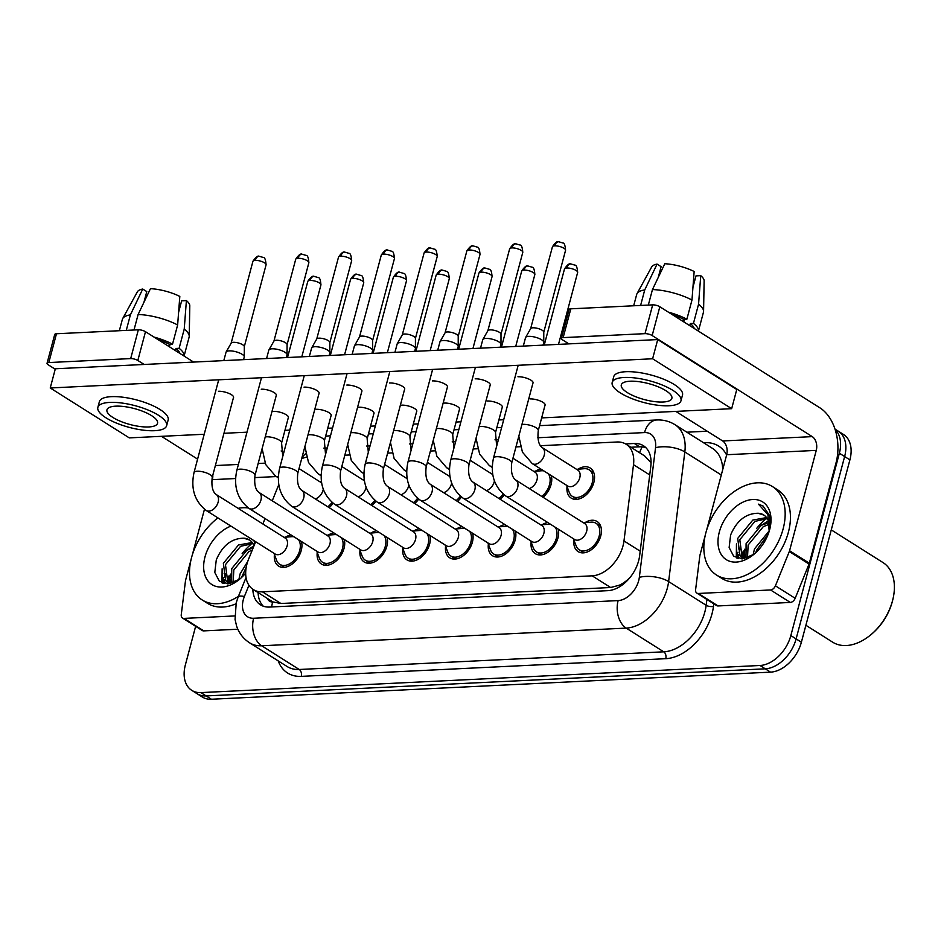 <?xml version="1.0" encoding="UTF-8"?>
<svg xmlns="http://www.w3.org/2000/svg" width="941" height="941" viewBox="0 0 941 941"><rect width="100%" height="100%" fill="white"/><g stroke="black" fill="none" stroke-linecap="round" stroke-linejoin="round"><path stroke-width="1.41" d="M578.009 469.206A17.797 11.88 122.3 0 1 590.23 468.03A17.797 11.88 122.3 0 1 593.853 482.439A17.797 11.88 122.3 0 1 571.222 498.118A17.797 11.88 122.3 0 1 567.035 486.579M535.229 471.288A17.797 11.88 122.3 0 1 540.804 469.006M551.297 475.628A17.797 11.88 122.3 0 1 551.073 484.509A17.797 11.88 122.3 0 1 543.028 497.26M584.902 522.69A17.797 11.88 122.3 0 1 597.112 521.514A17.797 11.88 122.3 0 1 600.746 535.911A17.797 11.88 122.3 0 1 578.115 551.602A17.797 11.88 122.3 0 1 573.928 540.063M542.11 524.76A17.797 11.88 122.3 0 1 547.686 522.478M558.178 529.101A17.797 11.88 122.3 0 1 557.954 537.993A17.797 11.88 122.3 0 1 535.335 553.673A17.797 11.88 122.3 0 1 531.136 542.134M499.33 526.831A17.797 11.88 122.3 0 1 504.905 524.56M515.397 531.183A17.797 11.88 122.3 0 1 515.174 540.063A17.797 11.88 122.3 0 1 492.543 555.743A17.797 11.88 122.3 0 1 488.355 544.204M456.55 528.913A17.797 11.88 122.3 0 1 462.125 526.631M472.605 533.253A17.797 11.88 122.3 0 1 472.394 542.134A17.797 11.88 122.3 0 1 449.763 557.825A17.797 11.88 122.3 0 1 445.575 546.286M413.758 530.983A17.797 11.88 122.3 0 1 419.333 528.701M429.825 535.323A17.797 11.88 122.3 0 1 429.602 544.216A17.797 11.88 122.3 0 1 406.983 559.895A17.797 11.88 122.3 0 1 402.783 548.356M370.977 533.053A17.797 11.88 122.3 0 1 376.553 530.783M387.045 537.405A17.797 11.88 122.3 0 1 386.822 546.286A17.797 11.88 122.3 0 1 364.191 561.965A17.797 11.88 122.3 0 1 360.003 550.426M328.197 535.135A17.797 11.88 122.3 0 1 333.773 532.853M344.253 539.475A17.797 11.88 122.3 0 1 344.041 548.356A17.797 11.88 122.3 0 1 321.41 564.047A17.797 11.88 122.3 0 1 317.223 552.508M285.405 537.205A17.797 11.88 122.3 0 1 290.981 534.923M301.473 541.545A17.797 11.88 122.3 0 1 301.249 550.438A17.797 11.88 122.3 0 1 278.618 566.117A17.797 11.88 122.3 0 1 274.431 554.578M255.658 541.71L248.6 559.13A31.406 20.973 -57.7 0 0 246.918 564.153A31.406 20.973 -57.7 0 0 253.329 589.584A31.406 20.973 -57.7 0 0 262.433 591.818L592.171 575.833A31.406 20.973 -57.7 0 0 623.977 540.946L633.505 464.689A31.406 20.973 -57.7 0 0 626.13 444.246A31.406 20.973 -57.7 0 0 617.025 441.999L540.416 445.716M267.55 598.558A10.469 6.987 -57.7 0 0 272.655 601.969L273.066 601.958A31.406 20.973 122.3 0 1 271.773 601.228L253.329 589.584M627.729 580.126A10.469 6.987 -57.7 0 0 628.517 578.938A31.406 20.973 122.3 0 1 619.437 585.161L619.848 585.137A10.469 6.987 -57.7 0 0 623.636 583.926M651.078 461.808A31.406 13.445 -172.9 0 0 650.266 461.89L644.62 455.915L626.13 444.246M273.066 601.958L280.912 603.499L610.65 587.513L619.437 585.161M628.517 578.938L630.105 577.409M278.807 484.603L272.243 500.812M265.044 518.55L262.857 523.972M306.495 457.22A31.406 20.973 -57.7 0 0 301.685 458.632M520.373 446.693L515.962 446.904M477.581 448.763L473.182 448.975M434.801 450.833L430.402 451.045M392.021 452.915L387.61 453.127M349.229 454.985L344.829 455.197M375.894 501.2A17.797 11.88 122.3 0 1 371.895 505.552M418.686 499.13A17.797 11.88 122.3 0 1 414.675 503.482M461.466 497.048A17.797 11.88 122.3 0 1 457.467 501.412M504.258 494.978A17.797 11.88 122.3 0 1 500.247 499.33M333.114 503.27A17.797 11.88 122.3 0 1 329.115 507.634M228.969 578.903A50.238 33.547 122.3 0 1 230.404 574.433A50.238 33.547 122.3 0 0 228.969 578.903M242.155 553.543A50.238 33.547 122.3 0 1 250.565 544.698A50.238 33.547 122.3 0 0 242.155 553.543M743.296 553.967A50.238 33.547 122.3 0 1 744.743 549.497A50.238 33.547 122.3 0 0 743.296 553.967M756.493 528.607A50.238 33.547 122.3 0 1 764.904 519.761A50.238 33.547 122.3 0 0 756.493 528.607M225.617 573.869A41.863 27.959 -57.7 0 0 224.793 577.48M224.452 579.503A41.863 27.959 -57.7 0 0 224.04 583.502M228.181 583.785A41.863 27.959 122.3 0 1 228.322 582.561A41.863 27.959 122.3 0 0 228.181 583.785M228.357 582.35A41.863 27.959 122.3 0 1 229.569 576.362A41.863 27.959 122.3 0 0 228.357 582.35M739.955 548.944A41.863 27.959 -57.7 0 0 739.132 552.555M738.791 554.567A41.863 27.959 -57.7 0 0 738.379 558.578M742.52 558.86A41.863 27.959 122.3 0 1 742.661 557.625A41.863 27.959 122.3 0 0 742.52 558.86M742.696 557.413A41.863 27.959 122.3 0 1 743.908 551.438A41.863 27.959 122.3 0 0 742.696 557.413M835.114 429.484A31.406 20.973 122.3 0 1 839.36 453.221L790.84 635.575L796.11 638.904A31.406 20.973 122.3 0 1 765.28 668.816L206.15 695.928A31.406 20.973 122.3 0 1 197.045 693.682A31.406 20.973 122.3 0 0 206.15 695.928L765.28 668.816A31.406 20.973 122.3 0 0 796.11 638.904L844.63 456.55L796.11 638.904L801.379 642.232A31.406 20.973 122.3 0 1 770.55 672.145L211.419 699.245A31.406 20.973 122.3 0 1 202.315 697.01L191.776 690.353A31.406 20.973 122.3 0 1 185.365 664.922L195.634 626.33M834.985 429.084L838.219 431.131A31.406 20.973 122.3 0 1 844.63 456.55A31.406 20.973 122.3 0 0 838.219 431.131L843.489 434.46A31.406 20.973 122.3 0 1 849.899 459.878L801.379 642.232M252.835 589.254A31.406 20.973 -57.7 0 0 260.457 604.828A31.406 20.973 -57.7 0 0 269.561 607.063L607.815 590.666A31.406 20.973 -57.7 0 0 639.621 555.766L650.819 466.171A31.406 20.973 -57.7 0 0 643.444 445.728A31.406 20.973 -57.7 0 0 634.34 443.493L625.577 443.917M263.28 606.192A31.406 20.973 122.3 0 1 258.105 592.595M737.038 558.178A41.863 27.959 122.3 0 1 737.638 552.708A41.863 27.959 122.3 0 0 737.038 558.178M738.45 548.85A41.863 27.959 122.3 0 1 738.638 548.109A41.863 27.959 122.3 0 0 738.45 548.85M222.699 583.114A41.863 27.959 122.3 0 1 223.299 577.645A41.863 27.959 122.3 0 0 222.699 583.114M224.111 573.787A41.863 27.959 122.3 0 1 224.299 573.045A41.863 27.959 122.3 0 0 224.111 573.787M790.84 635.575A31.406 20.973 122.3 0 1 760.01 665.487L200.88 692.6A31.406 20.973 122.3 0 1 191.776 690.353M686.871 432.201L707.197 431.213M630.87 447.246L639.609 446.822A31.406 20.973 122.3 0 1 645.891 447.693M273.925 553.249L276.654 560.424A15.703 10.48 -57.7 0 0 279.748 564.341A15.703 10.48 -57.7 0 0 299.709 550.509A15.703 10.48 -57.7 0 0 298.497 539.675M275.195 554.049A9.422 6.293 -57.7 0 0 287.17 545.745A9.422 6.293 -57.7 0 0 285.252 538.111L216.218 494.519A9.422 6.293 -57.7 0 1 218.136 502.153A9.422 6.293 -57.7 0 1 209.325 511.081A9.422 6.293 -57.7 0 1 206.161 510.457L275.195 554.049M223.805 360.615L226.04 352.205A9.422 2.976 14.9 0 1 226.134 351.969A9.422 2.976 14.9 0 1 229.216 350.875A9.422 2.976 14.9 0 1 242.096 354.286A9.422 2.976 14.9 0 1 244.284 356.792A9.422 2.976 14.9 0 1 244.248 357.039L243.554 359.65M231.121 343.277A6.799 2.153 14.9 0 1 231.192 343.112A6.799 2.153 14.9 0 1 233.415 342.324A6.799 2.153 14.9 0 1 242.719 344.782A6.799 2.153 14.9 0 1 244.295 346.594A6.799 2.153 14.9 0 1 244.272 346.77M293.957 536.805A15.703 10.48 -57.7 0 0 291.639 536.699L283.994 537.323M327.786 506.799A15.703 10.48 -57.7 0 0 332.008 502.4M315.306 498.906A9.422 6.293 -57.7 0 0 323.069 490.19A9.422 6.293 -57.7 0 0 323.281 489.261M321.657 482.945A9.422 6.293 -57.7 0 0 321.152 482.568L299.026 468.594M316.717 551.179L319.434 558.354A15.703 10.48 -57.7 0 0 322.528 562.271A15.703 10.48 -57.7 0 0 342.489 548.438A15.703 10.48 -57.7 0 0 341.277 537.593M317.976 551.967A9.422 6.293 -57.7 0 0 329.95 543.675A9.422 6.293 -57.7 0 0 328.033 536.041L258.998 492.449A9.422 6.293 -57.7 0 1 260.928 500.071A9.422 6.293 -57.7 0 1 252.117 509.01A9.422 6.293 -57.7 0 1 248.942 508.375L317.976 551.967M266.585 358.533L268.82 350.123A9.422 2.976 14.9 0 1 268.914 349.899A9.422 2.976 14.9 0 1 271.996 348.805A9.422 2.976 14.9 0 1 284.876 352.216A9.422 2.976 14.9 0 1 287.064 354.722A9.422 2.976 14.9 0 1 287.029 354.969L286.335 357.58M273.902 341.207A6.799 2.153 14.9 0 1 273.972 341.03A6.799 2.153 14.9 0 1 276.195 340.242A6.799 2.153 14.9 0 1 285.499 342.712A6.799 2.153 14.9 0 1 287.076 344.524A6.799 2.153 14.9 0 1 287.052 344.7M336.749 534.735A15.703 10.48 -57.7 0 0 334.42 534.617L326.774 535.241M359.497 549.097L362.226 556.272A15.703 10.48 -57.7 0 0 365.308 560.201A15.703 10.48 -57.7 0 0 385.281 546.356A15.703 10.48 -57.7 0 0 384.069 535.523M360.756 549.897A9.422 6.293 -57.7 0 0 372.742 541.593A9.422 6.293 -57.7 0 0 370.813 533.97L301.79 490.379A9.422 6.293 -57.7 0 1 303.708 498.001A9.422 6.293 -57.7 0 1 294.898 506.94A9.422 6.293 -57.7 0 1 291.722 506.305L360.756 549.897M309.366 356.463L311.612 348.052A9.422 2.976 14.9 0 1 311.706 347.817A9.422 2.976 14.9 0 1 314.788 346.735A9.422 2.976 14.9 0 1 327.668 350.134A9.422 2.976 14.9 0 1 329.844 352.652A9.422 2.976 14.9 0 1 329.82 352.899L329.127 355.51M316.694 339.125A6.799 2.153 14.9 0 1 316.764 338.96A6.799 2.153 14.9 0 1 318.987 338.172A6.799 2.153 14.9 0 1 328.291 340.63A6.799 2.153 14.9 0 1 329.868 342.442A6.799 2.153 14.9 0 1 329.844 342.63M379.529 532.653A15.703 10.48 -57.7 0 0 377.212 532.547L369.554 533.171M402.278 547.027L405.006 554.202A15.703 10.48 -57.7 0 0 408.1 558.119A15.703 10.48 -57.7 0 0 428.061 544.286A15.703 10.48 -57.7 0 0 426.849 533.453M403.548 547.827A9.422 6.293 -57.7 0 0 415.522 539.522A9.422 6.293 -57.7 0 0 413.605 531.888L344.571 488.297A9.422 6.293 -57.7 0 1 346.488 495.931A9.422 6.293 -57.7 0 1 337.678 504.87A9.422 6.293 -57.7 0 1 334.514 504.235L403.548 547.827M352.157 354.392L354.392 345.982A9.422 2.976 14.9 0 1 354.486 345.747A9.422 2.976 14.9 0 1 357.568 344.653A9.422 2.976 14.9 0 1 370.448 348.064A9.422 2.976 14.9 0 1 372.636 350.57A9.422 2.976 14.9 0 1 372.601 350.817L371.907 353.428M359.474 337.054A6.799 2.153 14.9 0 1 359.544 336.89A6.799 2.153 14.9 0 1 361.767 336.102A6.799 2.153 14.9 0 1 371.072 338.56A6.799 2.153 14.9 0 1 372.648 340.371A6.799 2.153 14.9 0 1 372.624 340.548M422.309 530.583A15.703 10.48 -57.7 0 0 419.992 530.477L412.346 531.1M445.069 544.957L447.798 552.132A15.703 10.48 -57.7 0 0 450.88 556.049A15.703 10.48 -57.7 0 0 470.841 542.216A15.703 10.48 -57.7 0 0 469.63 531.371M446.328 545.745A9.422 6.293 -57.7 0 0 458.302 537.452A9.422 6.293 -57.7 0 0 456.385 529.818L387.351 486.226A9.422 6.293 -57.7 0 1 389.28 493.849A9.422 6.293 -57.7 0 1 380.47 502.788A9.422 6.293 -57.7 0 1 377.294 502.153L446.328 545.745M394.938 352.31L397.173 343.9A9.422 2.976 14.9 0 1 397.278 343.677A9.422 2.976 14.9 0 1 400.348 342.583A9.422 2.976 14.9 0 1 413.228 345.994A9.422 2.976 14.9 0 1 415.416 348.499A9.422 2.976 14.9 0 1 415.381 348.746L414.687 351.358M402.266 334.984A6.799 2.153 14.9 0 1 402.325 334.808A6.799 2.153 14.9 0 1 404.548 334.02A6.799 2.153 14.9 0 1 413.852 336.49A6.799 2.153 14.9 0 1 415.428 338.301A6.799 2.153 14.9 0 1 415.404 338.478M465.101 528.513A15.703 10.48 -57.7 0 0 462.772 528.395L455.126 529.018M370.578 504.717A15.703 10.48 -57.7 0 0 374.8 500.33M358.086 496.836A9.422 6.293 -57.7 0 0 365.849 488.12A9.422 6.293 -57.7 0 0 366.061 487.179M364.438 480.863A9.422 6.293 -57.7 0 0 363.932 480.486L341.818 466.524M413.358 502.647A15.703 10.48 -57.7 0 0 417.581 498.26M400.878 494.766A9.422 6.293 -57.7 0 0 408.641 486.05A9.422 6.293 -57.7 0 0 408.841 485.109M407.23 478.793A9.422 6.293 -57.7 0 0 406.712 478.416L384.598 464.454M456.138 500.577A15.703 10.48 -57.7 0 0 460.372 496.189M443.658 492.684A9.422 6.293 -57.7 0 0 451.421 483.968A9.422 6.293 -57.7 0 0 451.633 483.039M450.01 476.722A9.422 6.293 -57.7 0 0 449.504 476.346L427.379 462.372M234.744 615.943L184.001 618.402L203.762 630.882A5.234 3.493 122.3 0 1 202.244 630.505L182.483 618.025A5.234 3.493 -57.7 0 0 184.001 618.402M237.85 629.223L203.762 630.882M47.05 363.285L54.707 334.502A5.234 1.647 14.9 0 1 56.472 333.761L48.814 362.556A5.234 1.647 -165.1 0 0 47.05 363.285A5.234 1.647 -165.1 0 0 48.25 364.826L55.225 369.225M138.339 329.797A5.234 1.647 14.9 0 1 145.49 331.691L137.833 360.474A5.234 1.647 -165.1 0 0 130.681 358.592L138.339 329.797L56.472 333.761M193.611 362.073L145.49 331.691M130.681 358.592L48.814 362.556M161.476 436.33L197.586 459.126M137.833 360.474L144.149 364.473M281.147 450.974L283.782 452.645M212.807 475.205A10.469 7.058 -92.8 0 1 212.348 479.651L211.584 482.51M204.468 509.269L192.305 554.99M190.905 560.213L185.648 580.009A5.234 3.493 -57.7 0 0 185.483 580.844L181.26 614.614A5.234 3.493 -57.7 0 0 182.483 618.025M770.55 589.96A5.234 3.493 -57.7 0 0 775.408 585.82L789.287 551.567A5.234 3.493 -57.7 0 0 789.57 550.732L809.331 563.212A5.234 3.493 122.3 0 1 809.048 564.047L795.169 598.3A5.234 3.493 122.3 0 1 790.311 602.44L770.55 589.96L698.34 593.465L718.101 605.945A5.234 3.493 122.3 0 1 716.583 605.569L696.822 593.089A5.234 3.493 -57.7 0 0 698.34 593.465M790.311 602.44L718.101 605.945M809.331 563.212L836.031 462.866A41.863 28.218 87.2 0 0 819.893 407.829L659.829 306.754L652.172 335.549L812.236 436.624A10.469 7.058 -92.8 0 1 816.27 450.386L789.57 550.732M561.389 338.36L569.046 309.565A5.234 1.647 14.9 0 1 570.811 308.824L563.153 337.619A5.234 1.647 -165.1 0 0 561.389 338.36A5.234 1.647 -165.1 0 0 562.589 339.889L568.905 343.877M652.172 335.549A5.234 1.647 -165.1 0 0 645.008 333.655L652.678 304.86L570.811 308.824M652.678 304.86A5.234 1.647 14.9 0 1 659.829 306.754M645.008 333.655L563.153 337.619M675.814 411.393L722.653 440.964A10.469 7.058 -92.8 0 1 726.687 454.726L706.644 530.054M705.244 535.288L699.986 555.072A5.234 3.493 -57.7 0 0 699.822 555.908L695.599 589.689A5.234 3.493 -57.7 0 0 696.822 593.089M238.402 596.359A52.331 34.946 122.3 0 1 202.221 599.982A52.331 34.946 122.3 0 1 191.552 557.613A52.331 34.946 122.3 0 1 217.947 517.891M235.956 603.816A52.331 34.946 122.3 0 1 207.49 603.31L202.221 599.982M230.533 581.679A47.097 31.453 122.3 0 1 230.804 580.538M252.953 543.569L240.59 546.309L225.464 564.647L227.793 582.114M252.235 542.51L238.496 544.992L223.37 563.318L225.711 580.809L232.486 582.891M252.294 550.026L248.953 551.591L233.827 569.928L233.133 582.667M253.188 547.815L246.86 550.273L231.745 568.599L231.662 582.914M246.248 567.176L241.519 577.527M247.754 561.424L240.108 573.881L238.826 579.691M226.699 581.538L230.086 583.526M249.612 540.04L243.743 538.193C231.51 538.358 222.358 545.604 216.277 559.942L214.795 572.469L219.371 581.232L228.392 583.773L239.237 579.409M245.683 573.081A34.123 22.796 122.3 0 1 239.402 579.397A34.123 22.796 122.3 0 1 211.76 584.479A34.123 22.796 122.3 0 1 204.985 556.954A34.123 22.796 122.3 0 1 230.933 526.101M253.964 540.64L254.823 543.78M243.743 538.193A23.666 15.797 122.3 0 1 249.377 539.887A23.666 15.797 122.3 0 1 254.023 545.768M238.097 508.34A52.331 34.946 122.3 0 1 248.33 507.975M230.651 579.821L230.521 582.855M222.288 574.539L222.923 583.197M253.976 545.874L245.366 551.179M230.486 574.104L229.486 582.679M222.123 568.823L221.958 582.82M783.112 528.936A52.331 34.946 122.3 0 1 716.56 575.057A52.331 34.946 122.3 0 1 705.891 532.677A52.331 34.946 122.3 0 1 772.443 486.556A52.331 34.946 122.3 0 1 783.112 528.936M772.443 486.556L777.713 489.885A52.331 34.946 122.3 0 1 788.382 532.265A52.331 34.946 122.3 0 1 721.829 578.386L716.56 575.057M744.872 556.754A47.097 31.453 122.3 0 1 745.143 555.613M831.268 529.889L882.952 562.53A47.097 31.453 122.3 0 1 892.762 599.829A47.097 31.453 122.3 0 1 892.55 600.664A47.097 31.453 122.3 0 1 870.554 634.999A47.097 31.453 122.3 0 1 832.656 642.174L805.884 625.271M892.762 599.829L892.527 600.781A45.003 30.053 122.3 0 1 892.327 601.57A45.003 30.053 122.3 0 1 871.307 634.387L870.554 634.999M767.291 518.644L754.929 521.373L739.802 539.711L742.131 557.19M766.574 517.585L752.835 520.055L737.709 538.393L740.049 555.872L746.825 557.954M769.256 524.278L763.292 526.654L748.166 544.992L747.472 557.731M768.926 522.631L761.198 525.337L746.084 543.675L746.001 557.989M768.162 534.253L756.54 550.273L755.858 552.602M769.22 530.818L754.447 548.956L753.165 554.767M741.038 556.601L744.425 558.589M763.951 515.103L758.081 513.257C745.848 513.421 736.697 520.667 730.616 535.006L729.134 547.544L733.709 556.296L742.731 558.836L753.576 554.472M719.324 532.03A34.123 22.796 122.3 0 1 752.588 499.518A34.123 22.796 122.3 0 1 769.832 528.983A34.123 22.796 122.3 0 1 769.679 529.583A34.123 22.796 122.3 0 1 753.741 554.461A34.123 22.796 122.3 0 1 726.099 559.542A34.123 22.796 122.3 0 1 719.324 532.03M769.585 529.912L769.762 515.786L763.033 506.011L758.458 504.153L767.927 514.668L769.185 531.324M758.081 513.257A23.666 15.797 122.3 0 1 763.716 514.962A23.666 15.797 122.3 0 1 769.103 531.559M770.42 524.302L769.632 521.937M744.99 554.896L744.86 557.919M736.627 549.615L737.262 558.26M763.233 506.14L758.458 504.153M770.42 520.138L769.456 520.491M768.385 520.914L759.705 526.242M744.825 549.179L743.825 557.742M736.462 543.898L736.297 557.895M544.968 405.43A9.422 2.976 -165.1 0 0 545.133 405.1A9.422 2.976 -165.1 0 0 540.205 400.937A9.422 2.976 -165.1 0 0 530.101 398.925A9.422 2.976 -165.1 0 0 530.03 398.937M502.188 407.512A9.422 2.976 -165.1 0 0 502.353 407.171A9.422 2.976 -165.1 0 0 497.413 403.007A9.422 2.976 -165.1 0 0 487.32 401.007A9.422 2.976 -165.1 0 0 487.238 401.007M459.396 409.582A9.422 2.976 -165.1 0 0 459.561 409.241A9.422 2.976 -165.1 0 0 454.632 405.089A9.422 2.976 -165.1 0 0 444.528 403.077A9.422 2.976 -165.1 0 0 444.458 403.077M532.9 383.269A9.422 2.976 -165.1 0 0 533.065 382.928A9.422 2.976 -165.1 0 0 528.136 378.764A9.422 2.976 -165.1 0 0 518.032 376.765A9.422 2.976 -165.1 0 0 517.95 376.765M490.108 385.34A9.422 2.976 -165.1 0 0 490.285 384.998A9.422 2.976 -165.1 0 0 485.344 380.846A9.422 2.976 -165.1 0 0 475.252 378.835A9.422 2.976 -165.1 0 0 475.17 378.835M416.616 411.652A9.422 2.976 -165.1 0 0 416.781 411.323A9.422 2.976 -165.1 0 0 411.852 407.159A9.422 2.976 -165.1 0 0 401.748 405.148A9.422 2.976 -165.1 0 0 401.666 405.159M373.824 413.734A9.422 2.976 -165.1 0 0 374 413.393A9.422 2.976 -165.1 0 0 369.06 409.229A9.422 2.976 -165.1 0 0 358.968 407.23A9.422 2.976 -165.1 0 0 358.886 407.23M331.044 415.804A9.422 2.976 -165.1 0 0 331.208 415.463A9.422 2.976 -165.1 0 0 326.28 411.311A9.422 2.976 -165.1 0 0 316.176 409.3A9.422 2.976 -165.1 0 0 316.105 409.3M404.548 389.492A9.422 2.976 -165.1 0 0 404.712 389.151A9.422 2.976 -165.1 0 0 399.784 384.987A9.422 2.976 -165.1 0 0 389.68 382.987A9.422 2.976 -165.1 0 0 389.598 382.987M361.756 391.562A9.422 2.976 -165.1 0 0 361.92 391.221A9.422 2.976 -165.1 0 0 356.992 387.069A9.422 2.976 -165.1 0 0 346.9 385.057A9.422 2.976 -165.1 0 0 346.817 385.057M318.975 393.632A9.422 2.976 -165.1 0 0 319.14 393.303A9.422 2.976 -165.1 0 0 314.212 389.139A9.422 2.976 -165.1 0 0 304.108 387.127A9.422 2.976 -165.1 0 0 304.037 387.139M276.195 395.714A9.422 2.976 -165.1 0 0 276.36 395.373A9.422 2.976 -165.1 0 0 271.431 391.209A9.422 2.976 -165.1 0 0 261.327 389.209A9.422 2.976 -165.1 0 0 261.245 389.209M447.328 387.41A9.422 2.976 -165.1 0 0 447.493 387.08A9.422 2.976 -165.1 0 0 442.564 382.916A9.422 2.976 -165.1 0 0 432.46 380.905A9.422 2.976 -165.1 0 0 432.39 380.917M288.264 417.875A9.422 2.976 -165.1 0 0 288.428 417.533A9.422 2.976 -165.1 0 0 283.5 413.381A9.422 2.976 -165.1 0 0 273.396 411.37A9.422 2.976 -165.1 0 0 273.313 411.382M233.403 397.784A9.422 2.976 -165.1 0 0 233.568 397.443A9.422 2.976 -165.1 0 0 228.639 393.291A9.422 2.976 -165.1 0 0 218.547 391.28A9.422 2.976 -165.1 0 0 218.465 391.28M541.651 417.898L731.663 408.688L652.607 358.768L50.238 387.974L129.282 437.883L204.209 434.26M223.958 433.295L246.989 432.178M284.947 430.343L289.781 430.108M327.727 428.273L332.561 428.037M370.519 426.191L375.341 425.955M413.299 424.12L418.133 423.885M456.079 422.05L460.914 421.815M498.871 419.968L503.694 419.733M731.663 408.688L736.768 389.492L657.724 339.572L55.343 368.778L50.238 387.974M652.607 358.768L657.724 339.572M115.778 406.159A26.172 8.257 -165.1 0 0 106.956 409.829A26.172 8.257 -165.1 0 0 120.66 421.38A26.172 8.257 -165.1 0 0 148.713 426.955A26.172 8.257 -165.1 0 0 157.535 423.285A26.172 8.257 -165.1 0 0 143.832 411.735A26.172 8.257 -165.1 0 0 115.778 406.159M143.938 302.308L146.784 291.592L142.726 289.04L130.387 314.882L126.27 330.373M145.067 298.038A20.937 6.611 -165.1 0 0 145.149 298.109L144.161 301.826M179.919 353.428A30.359 9.586 -165.1 0 0 175.991 348.464L179.119 348.311L184.224 329.115L186.4 300.591L181.648 300.826L178.614 312.236M175.426 350.581L175.991 348.464M177.637 324.963A34.535 10.904 -165.1 0 0 138.115 314.506L150.454 288.664A27.218 8.587 -165.1 0 1 179.813 296.427L177.637 324.963L172.532 344.147L169.404 344.3L168.839 346.429M169.404 344.3A30.359 9.586 -165.1 0 0 158.17 339.689M166.639 425.708L168.168 419.945A35.582 11.233 -165.1 0 0 149.537 404.242A35.582 11.233 -165.1 0 0 111.379 396.655A35.582 11.233 -165.1 0 0 99.381 401.642L97.852 407.406A35.582 11.233 -165.1 0 0 116.484 423.109A35.582 11.233 -165.1 0 0 154.642 430.696A35.582 11.233 -165.1 0 0 166.639 425.708A35.582 11.233 -165.1 0 0 148.008 409.994A35.582 11.233 -165.1 0 0 109.85 402.407A35.582 11.233 -165.1 0 0 97.852 407.406M186.4 300.591A27.218 8.587 -165.1 0 1 189.788 305.801L189.235 336.29A34.535 10.904 -165.1 0 1 189.117 337.137L184.083 356.063A34.535 10.904 -165.1 0 0 179.119 348.311M172.532 344.147A34.535 10.904 -165.1 0 0 154.018 337.066M189.235 336.29A34.535 10.904 -165.1 0 0 184.224 329.115M133.987 330.009L138.115 314.506M130.387 314.882A34.535 10.904 -165.1 0 0 122.683 318.587A34.535 10.904 -165.1 0 0 122.365 319.375L119.342 330.714M142.726 289.04A27.218 8.587 -165.1 0 0 137.351 291.839L122.683 318.587M170.086 344.265L169.415 346.794M630.117 381.223A26.172 8.257 -165.1 0 0 621.295 384.893A26.172 8.257 -165.1 0 0 634.999 396.443A26.172 8.257 -165.1 0 0 663.052 402.019A26.172 8.257 -165.1 0 0 671.874 398.349A26.172 8.257 -165.1 0 0 658.171 386.798A26.172 8.257 -165.1 0 0 630.117 381.223M658.277 277.372L661.123 266.668L657.065 264.103L644.726 289.946L640.609 305.449M659.406 273.102A20.937 6.611 -165.1 0 0 659.488 273.184L658.5 276.901M694.258 328.491A30.359 9.586 -165.1 0 0 690.329 323.528L693.458 323.375L698.563 304.19L700.739 275.654L695.987 275.889L692.952 287.311M689.765 325.657L690.329 323.528M691.976 300.026A34.535 10.904 -165.1 0 0 652.454 289.569L664.793 263.739A27.218 8.587 -165.1 0 1 694.152 271.502L691.976 300.026L686.871 319.222L683.742 319.375L683.166 321.493M683.742 319.375A30.359 9.586 -165.1 0 0 672.509 314.765M680.978 400.772L682.507 395.008A35.582 11.233 -165.1 0 0 663.875 379.305A35.582 11.233 -165.1 0 0 625.718 371.719A35.582 11.233 -165.1 0 0 613.72 376.718L612.191 382.469A35.582 11.233 -165.1 0 0 630.823 398.184A35.582 11.233 -165.1 0 0 668.98 405.759A35.582 11.233 -165.1 0 0 680.978 400.772A35.582 11.233 -165.1 0 0 662.346 385.057A35.582 11.233 -165.1 0 0 624.189 377.482A35.582 11.233 -165.1 0 0 612.191 382.469M700.739 275.654A27.218 8.587 -165.1 0 1 704.127 280.865L703.574 311.365A34.535 10.904 -165.1 0 1 703.456 312.212L698.422 331.126A34.535 10.904 -165.1 0 0 693.458 323.375M686.871 319.222A34.535 10.904 -165.1 0 0 668.357 312.141M703.574 311.365A34.535 10.904 -165.1 0 0 698.563 304.19M648.325 305.072L652.454 289.569M644.726 289.946A34.535 10.904 -165.1 0 0 637.022 293.651A34.535 10.904 -165.1 0 0 636.692 294.439L633.681 305.778M657.065 264.103A27.218 8.587 -165.1 0 0 651.69 266.915L637.022 293.651M684.425 319.34L683.754 321.857M487.85 542.875L490.579 550.05A15.703 10.48 -57.7 0 0 493.66 553.978A15.703 10.48 -57.7 0 0 513.633 540.146A15.703 10.48 -57.7 0 0 512.422 529.301M489.108 543.675A9.422 6.293 -57.7 0 0 501.094 535.37A9.422 6.293 -57.7 0 0 499.177 527.748L430.143 484.156A9.422 6.293 -57.7 0 1 432.06 491.778A9.422 6.293 -57.7 0 1 423.25 500.718A9.422 6.293 -57.7 0 1 420.074 500.083L489.108 543.675M437.718 350.24L439.965 341.83A9.422 2.976 14.9 0 1 440.059 341.595A9.422 2.976 14.9 0 1 443.14 340.513A9.422 2.976 14.9 0 1 456.02 343.912A9.422 2.976 14.9 0 1 458.196 346.429A9.422 2.976 14.9 0 1 458.173 346.676L457.479 349.287M445.046 332.902A6.799 2.153 14.9 0 1 445.117 332.738A6.799 2.153 14.9 0 1 447.34 331.95A6.799 2.153 14.9 0 1 456.644 334.408A6.799 2.153 14.9 0 1 458.22 336.219A6.799 2.153 14.9 0 1 458.196 336.408M507.881 526.431A15.703 10.48 -57.7 0 0 505.564 526.325L497.907 526.948M530.642 540.804L533.359 547.98A15.703 10.48 -57.7 0 0 536.452 551.896A15.703 10.48 -57.7 0 0 556.413 538.064A15.703 10.48 -57.7 0 0 555.202 527.231M531.9 541.604A9.422 6.293 -57.7 0 0 543.874 533.3A9.422 6.293 -57.7 0 0 541.957 525.666L472.923 482.074A9.422 6.293 -57.7 0 1 474.84 489.708A9.422 6.293 -57.7 0 1 466.03 498.648A9.422 6.293 -57.7 0 1 462.866 498.012L531.9 541.604M480.51 348.17L482.745 339.76A9.422 2.976 14.9 0 1 482.839 339.525A9.422 2.976 14.9 0 1 485.921 338.431A9.422 2.976 14.9 0 1 498.801 341.842A9.422 2.976 14.9 0 1 500.988 344.347A9.422 2.976 14.9 0 1 500.953 344.594L500.259 347.205M487.826 330.832A6.799 2.153 14.9 0 1 487.897 330.667A6.799 2.153 14.9 0 1 490.12 329.879A6.799 2.153 14.9 0 1 499.424 332.338A6.799 2.153 14.9 0 1 501 334.149A6.799 2.153 14.9 0 1 500.977 334.326M550.661 524.36A15.703 10.48 -57.7 0 0 548.344 524.255L540.699 524.878M573.422 538.734L576.151 545.909A15.703 10.48 -57.7 0 0 579.233 549.826A15.703 10.48 -57.7 0 0 599.194 535.994A15.703 10.48 -57.7 0 0 595.994 523.278A15.703 10.48 -57.7 0 0 591.124 522.173L583.479 522.796M574.68 539.522A9.422 6.293 -57.7 0 0 586.666 531.23A9.422 6.293 -57.7 0 0 584.737 523.596L515.703 480.004A9.422 6.293 -57.7 0 1 517.632 487.638A9.422 6.293 -57.7 0 1 508.822 496.566A9.422 6.293 -57.7 0 1 505.646 495.931L574.68 539.522M523.29 346.088L525.525 337.678A9.422 2.976 14.9 0 1 525.631 337.454A9.422 2.976 14.9 0 1 528.701 336.36A9.422 2.976 14.9 0 1 541.581 339.772A9.422 2.976 14.9 0 1 543.769 342.277A9.422 2.976 14.9 0 1 543.733 342.524L543.039 345.135M530.618 328.762A6.799 2.153 14.9 0 1 530.677 328.585A6.799 2.153 14.9 0 1 532.9 327.797A6.799 2.153 14.9 0 1 542.204 330.267A6.799 2.153 14.9 0 1 543.78 332.079A6.799 2.153 14.9 0 1 543.757 332.255M498.93 498.495A15.703 10.48 -57.7 0 0 503.153 494.107M486.438 490.614A9.422 6.293 -57.7 0 0 494.201 481.898A9.422 6.293 -57.7 0 0 494.413 480.969M492.79 474.652A9.422 6.293 -57.7 0 0 492.284 474.264L470.171 460.302M541.71 496.425A15.703 10.48 -57.7 0 0 549.532 484.591A15.703 10.48 -57.7 0 0 548.321 473.746M529.23 488.544A9.422 6.293 -57.7 0 0 536.993 479.828A9.422 6.293 -57.7 0 0 535.064 472.194L512.951 458.232M543.78 470.888A15.703 10.48 -57.7 0 0 541.463 470.771L533.806 471.394M566.529 485.25L569.258 492.425A15.703 10.48 -57.7 0 0 572.34 496.354A15.703 10.48 -57.7 0 0 592.312 482.521A15.703 10.48 -57.7 0 0 589.113 469.806A15.703 10.48 -57.7 0 0 584.243 468.7L576.598 469.324M567.788 486.05A9.422 6.293 -57.7 0 0 579.774 477.746A9.422 6.293 -57.7 0 0 577.856 470.124L542.287 447.657A9.422 6.293 -57.7 0 1 544.204 455.291A9.422 6.293 -57.7 0 1 535.394 464.219A9.422 6.293 -57.7 0 1 532.218 463.584L567.788 486.05M272.655 601.969A31.406 21.161 87.2 0 0 271.655 606.969M642.244 446.881A31.406 21.161 87.2 0 0 639.586 452.739M619.848 585.137A31.406 21.161 87.2 0 0 619.425 586.866M280.912 603.499L262.433 591.818M649.725 474.934L633.505 464.689M640.198 551.179L623.977 540.946M610.65 587.513L592.171 575.833M770.55 672.145L760.01 665.487M211.419 699.245L200.88 692.6M849.899 459.878L839.36 453.221M248.942 585.255L244.401 596.465A20.937 13.986 -57.7 0 0 243.284 599.817A20.937 13.986 -57.7 0 0 253.623 618.261L618.131 600.593A20.937 13.986 -57.7 0 0 638.692 580.644A20.937 13.986 -57.7 0 0 639.339 577.327L655.548 447.693A20.937 13.986 -57.7 0 0 644.561 432.578L537.758 437.753M722.7 469.688A41.863 27.959 -57.7 0 0 712.525 448.398L674.979 424.685A41.863 27.959 122.3 0 1 684.825 451.951L668.616 581.573A41.863 27.959 122.3 0 1 667.31 588.219A41.863 27.959 122.3 0 1 626.2 628.106L261.68 645.773A41.863 27.959 122.3 0 1 249.541 642.785L287.087 666.499A41.863 27.959 -57.7 0 0 299.226 669.486L663.746 651.819A41.863 27.959 -57.7 0 0 704.856 611.921A41.863 27.959 -57.7 0 0 706.162 605.286L706.891 599.441M713.796 603.804L713.478 606.345A47.097 31.453 122.3 0 1 665.769 658.688L301.249 676.367A5.234 3.529 87.2 0 0 299.226 669.486L261.68 645.773A20.937 14.115 -92.8 0 1 253.623 618.261M713.478 606.345A5.234 2.235 7.1 0 1 706.162 605.286L668.616 581.573A20.937 8.963 -172.9 0 0 639.339 577.327M301.249 676.367A47.097 31.453 122.3 0 1 278.195 660.876M703.586 442.752L704.962 442.693A47.097 31.453 122.3 0 1 726.617 454.985M618.131 600.593A20.937 14.115 -92.8 0 0 626.2 628.106L663.746 651.819A5.234 3.529 87.2 0 1 665.769 658.688M655.548 447.693A20.937 8.963 -172.9 0 1 684.825 451.951L721.3 474.982M518.926 438.659L518.15 438.706M498.401 439.659L494.978 439.823M476.146 440.741L475.358 440.776M455.609 441.729L452.186 441.894M433.354 442.811L432.578 442.846M412.828 443.811L409.406 443.976M390.574 444.881L389.797 444.928M370.048 445.881L366.625 446.046M347.794 446.963L347.006 446.999M327.256 447.951L323.833 448.116M305.637 453.703A20.937 13.986 -57.7 0 0 301.943 457.632M704.703 443.458A5.234 3.529 87.2 0 0 704.962 442.693M644.561 432.578A20.937 14.115 -92.8 0 1 656.724 419.98L539.581 425.661M325.457 436.836A20.937 14.115 -92.8 0 1 329.244 435.859L325.61 436.224M244.401 596.465A20.937 4.058 -157.9 0 0 238.179 596.923L246.036 577.527M639.609 446.822L634.34 443.493M266.08 264.809C265.68 259.822 264.797 257.387 263.433 257.505L259.175 256.27C257.846 255.458 255.764 257.14 252.929 261.316A6.799 2.153 14.9 0 1 255.223 260.363A6.799 2.153 14.9 0 1 262.515 261.81A6.799 2.153 14.9 0 1 266.08 264.809L244.295 346.688M259.175 256.27A6.799 4.587 87.2 0 0 255.223 260.363M206.161 510.457C194.646 501.235 190.6 488.602 194.022 472.547A9.422 2.976 14.9 0 1 197.187 471.229A9.422 2.976 14.9 0 1 197.645 471.218A9.422 2.976 14.9 0 1 207.549 473.347A9.422 2.976 14.9 0 1 212.219 477.393C211.266 486.226 212.595 491.931 216.218 494.519M320.94 284.911C320.54 279.912 319.658 277.477 318.281 277.595L314.035 276.36C312.694 275.56 310.612 277.242 307.789 281.406A6.799 2.153 14.9 0 1 310.083 280.453A6.799 2.153 14.9 0 1 317.376 281.9A6.799 2.153 14.9 0 1 320.94 284.911L301.802 356.827M314.035 276.36A6.799 4.587 87.2 0 0 310.083 280.453M278.313 477.805L275.513 476.028A9.422 6.293 -57.7 0 0 278.348 476.699M265.209 436.965A9.422 2.976 14.9 0 1 266.55 436.812A9.422 2.976 14.9 0 1 266.997 436.8A9.422 2.976 14.9 0 1 276.901 438.918A9.422 2.976 14.9 0 1 281.582 442.976L288.452 417.157M308.86 262.739C308.472 257.74 307.589 255.305 306.213 255.434L301.955 254.188C300.626 253.388 298.544 255.07 295.721 259.234A6.799 2.153 14.9 0 1 298.003 258.281A6.799 2.153 14.9 0 1 305.307 259.74A6.799 2.153 14.9 0 1 308.86 262.739L287.076 344.618M301.955 254.188A6.799 4.587 87.2 0 0 298.003 258.281M248.942 508.375C237.426 499.153 233.38 486.521 236.803 470.476A9.422 2.976 14.9 0 1 239.979 469.159A9.422 2.976 14.9 0 1 240.425 469.147A9.422 2.976 14.9 0 1 250.33 471.265A9.422 2.976 14.9 0 1 255.011 475.323C254.058 484.145 255.387 489.861 258.998 492.449M351.652 260.669C351.252 255.67 350.37 253.235 349.005 253.352L344.747 252.117C343.406 251.318 341.324 253 338.501 257.164A6.799 2.153 14.9 0 1 340.795 256.211A6.799 2.153 14.9 0 1 348.088 257.658A6.799 2.153 14.9 0 1 351.652 260.669L329.868 342.536M344.747 252.117A6.799 4.587 87.2 0 0 340.795 256.211M291.722 506.305C280.218 497.083 276.172 484.45 279.583 468.406A9.422 2.976 14.9 0 1 282.759 467.077A9.422 2.976 14.9 0 1 283.206 467.065A9.422 2.976 14.9 0 1 293.11 469.194A9.422 2.976 14.9 0 1 297.791 473.252C296.838 482.074 298.168 487.791 301.79 490.379M394.432 258.587C394.032 253.6 393.15 251.165 391.785 251.282L387.527 250.047C386.198 249.247 384.116 250.929 381.281 255.093A6.799 2.153 14.9 0 1 383.575 254.141A6.799 2.153 14.9 0 1 390.868 255.587A6.799 2.153 14.9 0 1 394.432 258.587L372.648 340.466M387.527 250.047A6.799 4.587 87.2 0 0 383.575 254.141M334.514 504.235C322.998 495.013 318.952 482.38 322.375 466.324A9.422 2.976 14.9 0 1 325.551 465.007A9.422 2.976 14.9 0 1 325.998 464.995A9.422 2.976 14.9 0 1 335.902 467.124A9.422 2.976 14.9 0 1 340.571 471.17C339.619 480.004 340.948 485.709 344.571 488.297M437.212 256.517C436.824 251.518 435.942 249.083 434.566 249.212L430.319 247.977C428.978 247.165 426.896 248.847 424.073 253.011A6.799 2.153 14.9 0 1 426.367 252.059A6.799 2.153 14.9 0 1 433.66 253.517A6.799 2.153 14.9 0 1 437.212 256.517L415.428 338.395M430.319 247.977A6.799 4.587 87.2 0 0 426.367 252.059M377.294 502.153C365.778 492.931 361.732 480.298 365.155 464.254A9.422 2.976 14.9 0 1 368.331 462.937A9.422 2.976 14.9 0 1 368.778 462.925A9.422 2.976 14.9 0 1 378.682 465.042A9.422 2.976 14.9 0 1 383.363 469.1C382.411 477.934 383.74 483.639 387.351 486.226M363.72 282.829C363.32 277.842 362.438 275.407 361.073 275.525L356.815 274.29C355.486 273.478 353.404 275.16 350.57 279.336A6.799 2.153 14.9 0 1 352.863 278.383A6.799 2.153 14.9 0 1 360.156 279.83A6.799 2.153 14.9 0 1 363.72 282.829L344.582 354.757M356.815 274.29A6.799 4.587 87.2 0 0 352.863 278.383M321.104 475.723L318.305 473.958A9.422 6.293 -57.7 0 0 321.128 474.629M308.001 434.895A9.422 2.976 14.9 0 1 309.33 434.73A9.422 2.976 14.9 0 1 309.789 434.718A9.422 2.976 14.9 0 1 319.693 436.847A9.422 2.976 14.9 0 1 324.363 440.906L331.232 415.087M406.5 280.759C406.112 275.76 405.218 273.325 403.854 273.455L399.596 272.208C398.266 271.408 396.185 273.09 393.35 277.254A6.799 2.153 14.9 0 1 395.643 276.301A6.799 2.153 14.9 0 1 402.936 277.76A6.799 2.153 14.9 0 1 406.5 280.759L387.363 352.687M399.596 272.208A6.799 4.587 87.2 0 0 395.643 276.301M363.885 473.652L361.085 471.888A9.422 6.293 -57.7 0 0 363.92 472.547M350.781 432.813A9.422 2.976 14.9 0 1 352.122 432.66A9.422 2.976 14.9 0 1 352.569 432.648A9.422 2.976 14.9 0 1 362.473 434.777A9.422 2.976 14.9 0 1 367.155 438.824L374.024 413.017M449.292 278.689C448.892 273.69 448.01 271.255 446.634 271.373L442.388 270.138C441.047 269.338 438.965 271.02 436.142 275.184A6.799 2.153 14.9 0 1 438.435 274.231A6.799 2.153 14.9 0 1 445.728 275.678A6.799 2.153 14.9 0 1 449.292 278.689L430.155 350.605M442.388 270.138A6.799 4.587 87.2 0 0 438.435 274.231M406.665 471.582L403.865 469.806A9.422 6.293 -57.7 0 0 406.7 470.476M393.561 430.743A9.422 2.976 14.9 0 1 394.902 430.59A9.422 2.976 14.9 0 1 395.349 430.578A9.422 2.976 14.9 0 1 405.253 432.695A9.422 2.976 14.9 0 1 409.935 436.753L416.804 410.935M265.091 463.148L258.163 463.478M238.402 464.442L215.371 465.56M276.348 476.558L254.552 477.616M235.568 478.534L212.348 479.651M812.236 436.624L722.653 440.964M816.27 450.386L726.687 454.726M809.048 564.047L789.287 551.567M775.408 585.82L795.169 598.3M227.475 583.832A41.863 27.959 122.3 0 1 227.663 582.15M227.687 582.02A41.863 27.959 122.3 0 1 228.91 575.951M741.814 558.895A41.863 27.959 122.3 0 1 742.002 557.213M742.026 557.096A41.863 27.959 122.3 0 1 743.249 551.014M480.004 254.446C479.604 249.447 478.722 247.013 477.358 247.142L473.1 245.895C471.759 245.095 469.677 246.777 466.854 250.941A6.799 2.153 14.9 0 1 469.147 249.988A6.799 2.153 14.9 0 1 476.44 251.435A6.799 2.153 14.9 0 1 480.004 254.446L458.22 336.313M473.1 245.895A6.799 4.587 87.2 0 0 469.147 249.988M420.074 500.083C408.57 490.861 404.524 478.228 407.935 462.184A9.422 2.976 14.9 0 1 411.111 460.855A9.422 2.976 14.9 0 1 411.558 460.843A9.422 2.976 14.9 0 1 421.462 462.972A9.422 2.976 14.9 0 1 426.144 467.03C425.191 475.852 426.52 481.569 430.143 484.156M522.784 252.364C522.384 247.377 521.502 244.942 520.138 245.06L515.88 243.825C514.551 243.025 512.469 244.707 509.634 248.871A6.799 2.153 14.9 0 1 511.928 247.918A6.799 2.153 14.9 0 1 519.22 249.365A6.799 2.153 14.9 0 1 522.784 252.364L501 334.243M515.88 243.825A6.799 4.587 87.2 0 0 511.928 247.918M462.866 498.012C451.351 488.791 447.304 476.158 450.727 460.102A9.422 2.976 14.9 0 1 453.903 458.785A9.422 2.976 14.9 0 1 454.35 458.773A9.422 2.976 14.9 0 1 464.254 460.902A9.422 2.976 14.9 0 1 468.924 464.948C467.971 473.782 469.312 479.487 472.923 482.074M565.565 250.294C565.176 245.295 564.294 242.86 562.918 242.99L558.672 241.755C557.331 240.943 555.249 242.625 552.426 246.801A6.799 2.153 14.9 0 1 554.72 245.836A6.799 2.153 14.9 0 1 562.012 247.295A6.799 2.153 14.9 0 1 565.565 250.294L543.78 332.173M558.672 241.755A6.799 4.587 87.2 0 0 554.72 245.836M505.646 495.931C494.131 486.709 490.085 474.076 493.507 458.032A9.422 2.976 14.9 0 1 496.683 456.714A9.422 2.976 14.9 0 1 497.13 456.703A9.422 2.976 14.9 0 1 507.034 458.82A9.422 2.976 14.9 0 1 511.716 462.878C510.763 471.712 512.092 477.416 515.703 480.004M492.072 276.607C491.673 271.62 490.79 269.185 489.426 269.302L485.168 268.067C483.839 267.256 481.757 268.938 478.922 273.113A6.799 2.153 14.9 0 1 481.216 272.161A6.799 2.153 14.9 0 1 488.508 273.608A6.799 2.153 14.9 0 1 492.072 276.607L472.935 348.535M485.168 268.067A6.799 4.587 87.2 0 0 481.216 272.161M449.457 469.5L446.657 467.736A9.422 6.293 -57.7 0 0 449.48 468.406M436.353 428.673A9.422 2.976 14.9 0 1 437.694 428.52A9.422 2.976 14.9 0 1 438.141 428.496A9.422 2.976 14.9 0 1 448.045 430.625A9.422 2.976 14.9 0 1 452.715 434.683L459.584 408.865M534.853 274.537C534.464 269.538 533.571 267.103 532.206 267.232L527.948 265.985C526.619 265.186 524.537 266.868 521.702 271.032A6.799 2.153 14.9 0 1 523.996 270.079A6.799 2.153 14.9 0 1 531.289 271.537A6.799 2.153 14.9 0 1 534.853 274.537L515.715 346.464M527.948 265.985A6.799 4.587 87.2 0 0 523.996 270.079M492.237 467.43L489.438 465.666A9.422 6.293 -57.7 0 0 492.272 466.324M479.134 426.602A9.422 2.976 14.9 0 1 480.475 426.438A9.422 2.976 14.9 0 1 480.922 426.426A9.422 2.976 14.9 0 1 490.826 428.555A9.422 2.976 14.9 0 1 495.507 432.601L502.376 406.794M577.645 272.467C577.245 267.467 576.362 265.033 574.986 265.162L570.74 263.915C569.399 263.115 567.317 264.797 564.494 268.961A6.799 2.153 14.9 0 1 566.788 268.009A6.799 2.153 14.9 0 1 574.081 269.455A6.799 2.153 14.9 0 1 577.645 272.467L558.507 344.382M570.74 263.915A6.799 4.587 87.2 0 0 566.788 268.009M521.914 424.52A9.422 2.976 14.9 0 1 523.255 424.367A9.422 2.976 14.9 0 1 523.702 424.356A9.422 2.976 14.9 0 1 533.606 426.485A9.422 2.976 14.9 0 1 538.287 430.531L545.157 404.712M238.179 596.923L236.226 602.746L235.062 619.496L236.603 626.059C239.026 633.187 243.343 638.751 249.541 642.785M674.979 424.685C669.427 421.25 663.334 419.686 656.724 419.98M501.635 427.496L496.801 427.732M458.843 429.578L454.021 429.814M416.063 431.648L411.229 431.884M373.283 433.719L368.449 433.954M330.491 435.801L329.244 435.859M279.748 564.341L284.464 567.329M212.219 477.393L233.603 397.067M244.295 346.594L244.284 356.792M194.022 472.547L218.7 379.811M231.192 343.112L226.134 351.969M252.929 261.316L231.145 343.183M262.104 448.634L265.738 464.583L275.513 476.028M319.881 481.768L321.457 481.639M281.582 442.976L282.759 456.503M307.789 281.406L287.534 357.521M322.528 562.271L327.256 565.259M255.011 475.323L276.383 394.997M287.076 344.524L287.064 354.722M236.803 470.476L261.48 377.729M273.972 341.03L268.914 349.899M295.721 259.234L273.925 341.113M365.308 560.201L370.036 563.188M297.791 473.252L319.164 392.915M329.868 342.442L329.844 352.652M279.583 468.406L304.261 375.659M316.764 338.96L311.706 347.817M338.501 257.164L316.717 339.042M408.1 558.119L412.828 561.107M340.571 471.17L361.956 390.844M372.648 340.371L372.636 350.57M322.375 466.324L347.053 373.589M359.544 336.89L354.486 345.747M381.281 255.093L359.497 336.972M450.88 556.049L455.609 559.036M383.363 469.1L404.736 388.774M415.428 338.301L415.416 348.499M365.155 464.254L389.833 371.507M402.325 334.808L397.278 343.677M424.073 253.011L402.278 334.89M304.896 446.563L308.519 462.513L318.305 473.958M362.673 479.698L364.238 479.569M324.363 440.906L325.539 454.421M350.57 279.336L330.315 355.451M347.676 444.493L351.311 460.443L361.085 471.888M405.453 477.616L407.03 477.487M367.155 438.824L368.319 452.35M393.35 277.254L373.106 353.369M390.456 442.411L394.091 458.361L403.865 469.806M448.245 475.546L449.81 475.417M409.935 436.753L411.111 450.28M436.142 275.184L415.887 351.299M493.66 553.978L498.389 556.966M426.144 467.03L447.516 386.692M458.22 336.219L458.196 346.429M407.935 462.184L432.613 369.437M445.117 332.738L440.059 341.595M466.854 250.941L445.069 332.82M536.452 551.896L541.181 554.884M468.924 464.948L490.308 384.622M501 334.149L500.988 344.347M450.727 460.102L475.405 367.366M487.897 330.667L482.839 339.525M509.634 248.871L487.85 330.75M579.233 549.826L583.961 552.814M511.716 462.878L533.088 382.552M543.78 332.079L543.769 342.277M595.994 523.278L600.723 526.266M493.507 458.032L518.185 365.284M530.677 328.585L525.631 337.454M552.426 246.801L530.63 328.668M433.248 440.341L436.871 456.291L446.657 467.736M491.026 473.476L492.602 473.347M452.715 434.683L453.891 448.198M478.922 273.113L458.667 349.229M476.028 438.271L479.663 454.221L489.438 465.666M495.507 432.601L496.672 446.128M521.702 271.032L501.459 347.147M572.34 496.354L577.068 499.342M518.82 436.189L522.443 452.15L532.218 463.584M589.113 469.806L593.842 472.794M538.287 430.531C537.335 439.365 538.664 445.069 542.287 447.657M564.494 268.961L544.239 345.076"/></g></svg>

